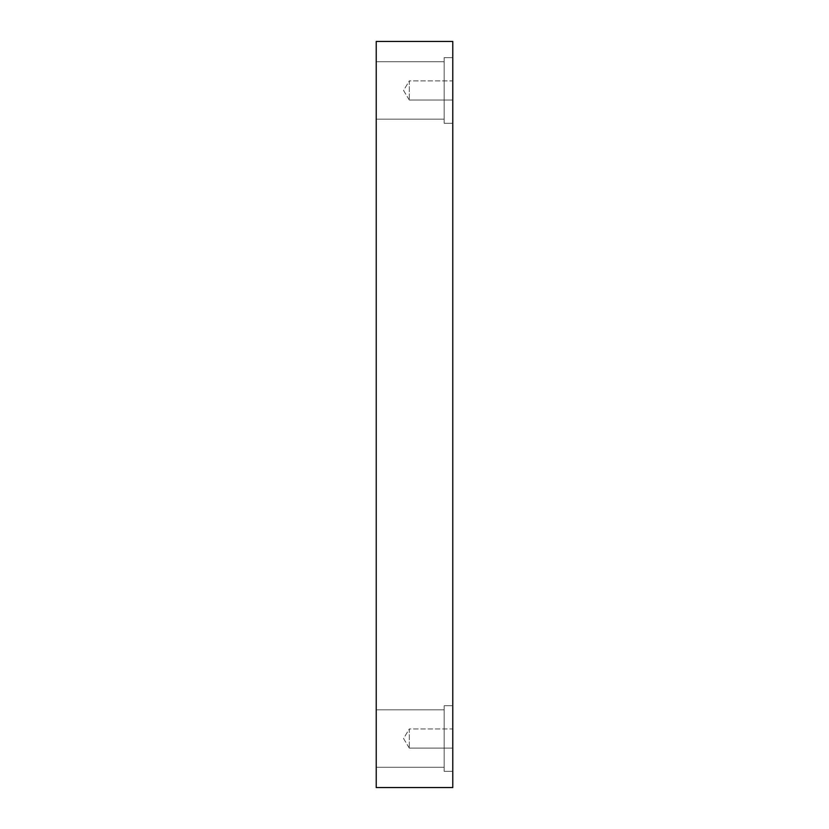 <?xml version="1.0" encoding="UTF-8"?>
<svg xmlns="http://www.w3.org/2000/svg" width="829" height="829" viewBox="0 0 829 829"><rect width="100%" height="100%" fill="white"/><g stroke="black" fill="none" stroke-linecap="round" stroke-linejoin="round"><path stroke-width="0.62" stroke-dasharray="4.14 3.11" d="M409.308 100.04L403.557 90.465L409.308 80.89L409.308 100.04L409.308 80.89L452.779 80.89L452.779 100.04L409.308 100.04L403.557 90.465L409.308 80.89L409.308 100.04L409.308 80.89L452.779 80.89L452.779 100.04L409.308 100.04L452.779 100.04L452.779 80.89L452.779 100.04L452.779 80.89L452.779 100.04L452.779 80.89L409.308 80.89L409.308 100.04L409.308 80.89L403.557 90.465L409.308 100.04L452.779 100.04L452.779 80.89L409.308 80.89L409.308 100.04L409.308 80.89L403.557 90.465L409.308 100.04M409.308 748.11L403.557 738.535L409.308 728.96L409.308 748.11L409.308 728.96L452.779 728.96L452.779 748.11L409.308 748.11L403.557 738.535L409.308 728.96L409.308 748.11L409.308 728.96L452.779 728.96L452.779 748.11L409.308 748.11L452.779 748.11L452.779 728.96L452.779 748.11L452.779 728.96L452.779 748.11L452.779 728.96L409.308 728.96L409.308 748.11L409.308 728.96L403.557 738.535L409.308 748.11L452.779 748.11L452.779 728.96L409.308 728.96L409.308 748.11L409.308 728.96L403.557 738.535L409.308 748.11M452.779 57.647L452.779 123.283L444.168 123.283L444.168 57.647L452.779 57.647L452.779 123.283L444.168 123.283L444.168 57.647L452.779 57.647L452.779 123.283L452.779 57.647L452.779 123.283L452.779 57.647L444.168 57.647L444.168 123.283L444.168 57.647L444.168 123.283L452.779 123.283L452.779 57.647L444.168 57.647L444.168 123.283L444.168 57.647L444.168 123.283L452.779 123.283L452.779 57.647M444.168 61.75L444.168 119.179L376.221 119.179L376.221 61.75L444.168 61.75L444.168 119.179L376.221 119.179L376.221 61.75L444.168 61.75L376.221 61.75L376.221 119.179L376.221 61.75L376.221 119.179L376.221 61.75L376.221 119.179L444.168 119.179L444.168 61.75L444.168 119.179L444.168 61.75L376.221 61.75L376.221 119.179L444.168 119.179L444.168 61.75M452.779 705.717L452.779 771.353L444.168 771.353L444.168 705.717L452.779 705.717L452.779 771.353L444.168 771.353L444.168 705.717L452.779 705.717L452.779 771.353L452.779 705.717L452.779 771.353L452.779 705.717L444.168 705.717L444.168 771.353L444.168 705.717L444.168 771.353L452.779 771.353L452.779 705.717L444.168 705.717L444.168 771.353L444.168 705.717L444.168 771.353L452.779 771.353L452.779 705.717M444.168 709.821L444.168 767.25L376.221 767.25L376.221 709.821L444.168 709.821L444.168 767.25L376.221 767.25L376.221 709.821L444.168 709.821L376.221 709.821L376.221 767.25L376.221 709.821L376.221 767.25L376.221 709.821L376.221 767.25L444.168 767.25L444.168 709.821L444.168 767.25L444.168 709.821L376.221 709.821L376.221 767.25L444.168 767.25L444.168 709.821M376.221 787.55L452.779 787.55L376.221 787.55L376.221 41.45L452.779 41.45L452.779 787.55L452.779 41.45L376.221 41.45L376.221 787.55"/><path stroke-width="1.24" d="M452.779 787.55L376.221 787.55L452.779 787.55L452.779 41.45L376.221 41.45L452.779 41.45L452.779 787.55M376.221 41.45L376.221 787.55L376.221 41.45"/></g></svg>

